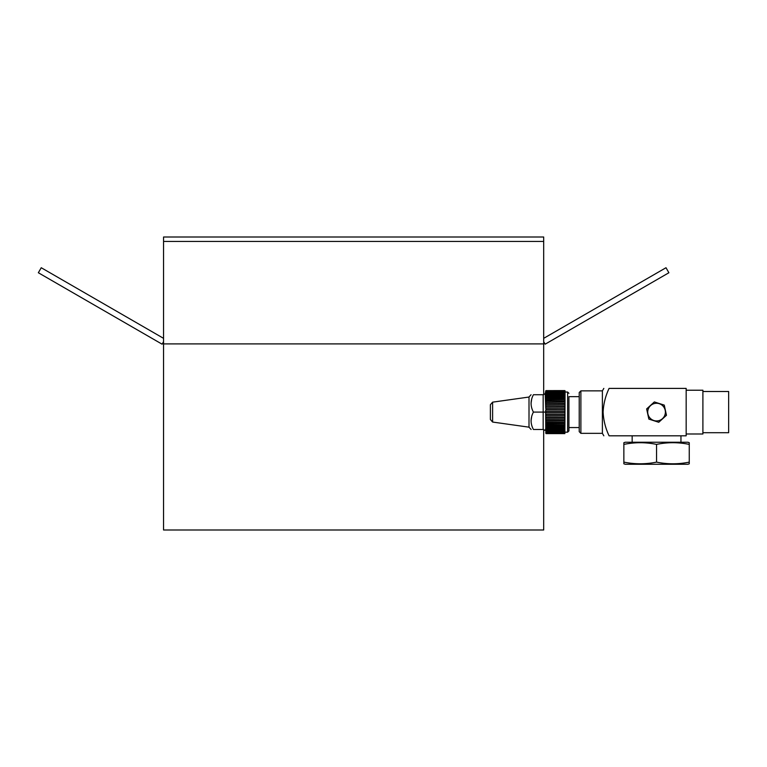 <?xml version="1.0" encoding="UTF-8"?>
<svg xmlns="http://www.w3.org/2000/svg" width="767" height="767" viewBox="0 0 767 767"><rect width="100%" height="100%" fill="white"/><g stroke="black" fill="none" stroke-linecap="round" stroke-linejoin="round"><path stroke-width="1.15" d="M658.757 422.272L648.853 419.098L646.648 408.926L654.356 401.937L664.26 405.11L666.465 415.283L658.757 422.272M665.392 412.1A8.83 8.83 0 0 1 656.552 420.939A8.83 8.83 0 0 1 647.722 412.1A8.83 8.83 0 0 1 656.552 403.269A8.83 8.83 0 0 1 665.392 412.1M492.606 422.051L490.391 419.501L490.391 404.708L492.606 402.157L492.606 422.051L529.009 427.171L531.09 429.482M579.219 396.654L568.922 396.654L568.922 430.901L568.922 427.555L579.219 427.555M689.255 463.814L689.255 462.127L689.255 463.814L687.932 464.265L625.249 464.265L623.859 463.795L623.859 462.108L623.859 463.795M623.859 444.4L623.859 462.108C634.76 464.342 645.661 464.342 656.552 462.118C667.453 464.351 678.354 464.351 689.255 462.127L689.255 444.381C678.354 442.156 667.453 442.156 656.552 444.39C645.661 442.166 634.76 442.166 623.859 444.4L623.859 442.712L625.249 442.243L687.932 442.243L689.255 442.693L689.255 444.381L689.255 442.693M632.161 442.243L632.161 435.809M680.952 442.243L680.952 435.809M686.168 390.221L702.898 390.221L702.898 433.988L686.168 433.988M702.898 391.506L728.65 391.506L728.65 432.703L702.898 432.703M580.887 390.863L580.887 433.345L579.219 431.668L579.219 392.531L580.887 390.863L602.392 390.863L602.392 433.345L603.83 435.809M609.084 388.399C605.489 395.973 603.504 403.873 603.111 412.1C603.514 420.374 605.508 428.283 609.084 435.809C602.306 435.809 602.306 435.809 609.084 435.809C602.306 435.809 602.306 435.809 609.084 435.809L686.168 435.809L686.168 388.399L609.084 388.399C602.306 388.399 602.306 388.399 609.084 388.399C602.306 388.399 602.306 388.399 609.084 388.399M492.606 402.157L529.009 397.038L529.009 427.171M545.644 429.53L545.749 428.389L545.222 430.498L543.17 429.482L533.42 429.482C530.323 429.482 530.323 429.482 533.42 429.482C530.323 423.72 530.323 417.929 533.42 412.1C530.323 406.347 530.323 400.547 533.42 394.727C530.323 394.727 530.323 394.727 533.42 394.727C530.323 394.727 530.323 394.727 533.42 394.727L543.17 394.727L545.222 393.711L545.749 390.863L565.058 390.863L564.876 433.345M531.694 399.003L531.052 403.413M545.922 409.971L564.876 409.971L545.922 409.942L545.922 408.658L564.876 408.658L564.876 409.942M545.922 407.229L564.876 407.172L545.922 407.229M545.922 404.573L564.876 404.487L545.922 404.573M545.922 402.042L564.876 401.927L545.922 402.042M545.922 399.693L564.876 399.54L545.922 399.693M545.922 397.546L564.876 397.373L545.922 397.546M545.922 395.647L564.876 395.456L545.922 395.647M545.922 394.037L564.876 393.816L545.922 394.037M545.922 392.733L564.876 392.503L545.922 392.733M545.922 391.764L564.876 391.515L545.922 391.764M564.876 390.71L545.922 390.71L564.876 391.141L564.876 390.604L545.922 390.614L564.876 390.604M545.644 410.297L545.749 428.389M545.749 392.148L545.222 393.711L545.749 408.437M545.922 433.345L545.749 432.061M531.694 416.385L531.052 420.795M533.42 412.1L545.222 412.1M564.876 414.266L545.922 414.238L545.922 415.551L564.876 415.551L564.876 414.266L545.922 414.266M564.876 417.037L545.922 416.98L545.922 418.293L564.876 418.293L564.876 417.037L545.922 417.037M564.876 419.722L545.922 419.635L545.922 420.93L564.876 420.93L564.876 419.722L545.922 419.722M564.876 422.281L545.922 422.166L545.922 423.413L564.876 423.413L564.876 422.281L545.922 422.281M564.876 424.669L545.922 424.515L545.922 425.704L564.876 425.704L564.876 424.669L545.922 424.669M564.876 426.835L545.922 426.663L545.922 427.756L564.876 427.756L564.876 426.835L545.922 426.835M564.876 428.753L545.922 428.561L545.922 429.549L564.876 429.549L564.876 428.753L545.922 428.753M564.876 430.392L545.922 430.172L545.922 431.044L564.876 431.044L564.876 430.392L545.922 430.392M564.876 431.706L545.922 431.476L545.922 432.204L564.876 432.204L564.876 431.706L545.922 431.706M564.876 432.693L545.922 432.693M545.922 433.499L564.876 433.499L545.922 433.067L545.922 433.604L564.876 433.604L545.922 433.595M564.876 433.326L545.922 433.326M545.922 412.751L564.876 412.751L564.876 411.457L545.922 411.457L545.922 412.751M545.922 407.172L545.922 405.916L564.876 405.916L564.876 407.172M545.922 404.487L545.922 403.279L564.876 403.279L564.876 404.487M545.922 401.927L545.922 400.796L564.876 400.796L564.876 401.927M545.922 399.54L545.922 398.504L564.876 398.504L564.876 399.54M545.922 397.373L545.922 396.453L564.876 396.453L564.876 397.373M545.922 395.456L545.922 394.66L564.876 394.66L564.876 395.456M545.922 393.816L545.922 393.164L564.876 393.164L564.876 393.816M545.922 392.503L545.922 392.004L564.876 392.004L564.876 392.503M545.922 391.515L564.876 391.515M656.552 462.118L656.552 444.39M543.688 343.904L163.553 343.904L163.553 237.003L543.688 237.003L543.688 394.669M543.688 338.343L665.996 267.731L668.891 272.745L545.136 344.191L543.688 341.689M543.688 241.432L163.553 241.432M163.553 341.689L162.105 344.191L38.35 272.745L41.245 267.731L163.553 338.343M163.553 343.904L163.553 529.997L543.688 529.997L543.688 429.539M565.058 432.185L567.628 432.185L567.628 392.023L568.922 393.308M543.17 429.482L543.17 394.727M602.392 390.863L603.83 388.399M529.009 397.038L531.052 394.727M565.058 392.023L567.628 392.023M580.887 433.345L602.392 433.345M567.628 432.185L568.922 430.901"/></g></svg>
